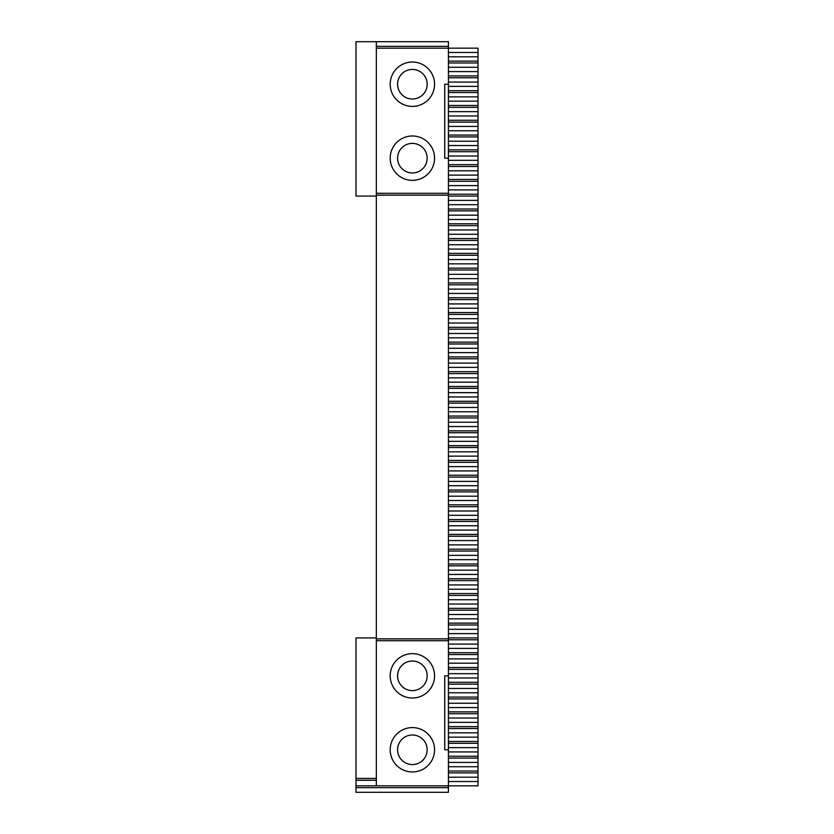 <?xml version="1.0" encoding="UTF-8"?>
<svg xmlns="http://www.w3.org/2000/svg" width="834" height="834" viewBox="0 0 834 834"><rect width="100%" height="100%" fill="white"/><g stroke="black" fill="none" stroke-linecap="round" stroke-linejoin="round"><path stroke-width="1.25" d="M376.332 640.7L376.332 785.826L448.431 785.826L448.431 749.776L444.731 749.776L444.731 675.832L448.431 675.832L448.431 640.7L376.332 640.7L376.332 46.318L448.431 46.318L448.431 41.7L376.332 41.7L376.332 46.318M376.332 778.435L355.993 778.435L355.993 637.927L376.332 637.927M376.332 195.146L448.431 195.146L448.431 640.7M448.431 638.854L376.332 638.854M376.332 193.3L448.431 193.3L448.431 195.146M376.332 48.174L448.431 48.174L448.431 193.3M448.431 158.168L444.731 158.168L444.731 84.224L448.431 84.224M448.431 52.479L478.007 52.479L478.007 48.174L448.431 48.174L448.431 46.318M376.332 41.7L355.993 41.7L355.993 196.073L376.332 196.073M355.993 787.682L448.431 787.682L448.431 792.3L355.993 792.3L355.993 785.826L376.332 785.826M355.993 778.435L355.993 785.826M448.431 749.776L448.431 675.832M355.993 780.28L376.332 780.28M412.382 727.592A22.184 22.184 0 0 0 393.168 760.869A22.184 22.184 0 0 0 431.595 760.869A22.184 22.184 0 0 0 412.382 727.592M412.382 653.648A22.184 22.184 0 0 0 393.168 686.924A22.184 22.184 0 0 0 431.595 686.924A22.184 22.184 0 0 0 412.382 653.648M412.382 62.039A22.184 22.184 0 0 0 393.168 95.316A22.184 22.184 0 0 0 431.595 95.316A22.184 22.184 0 0 0 412.382 62.039M412.382 135.984A22.184 22.184 0 0 0 393.168 169.26A22.184 22.184 0 0 0 431.595 169.26A22.184 22.184 0 0 0 412.382 135.984M448.431 787.682L448.431 785.826L478.007 785.826L478.007 52.479M448.431 56.795L478.007 56.795M448.431 61.111L478.007 61.111M448.431 62.957L478.007 62.957M448.431 67.273L478.007 67.273M448.431 71.588L478.007 71.588M448.431 75.904L478.007 75.904M448.431 77.75L478.007 77.75M448.431 82.066L478.007 82.066M448.431 86.382L478.007 86.382M448.431 90.698L478.007 90.698M448.431 92.543L478.007 92.543M448.431 96.859L478.007 96.859M448.431 101.164L478.007 101.164M448.431 105.48L478.007 105.48M448.431 107.336L478.007 107.336M448.431 111.641L478.007 111.641M448.431 115.957L478.007 115.957M448.431 120.273L478.007 120.273M448.431 122.118L478.007 122.118M448.431 126.434L478.007 126.434M448.431 130.75L478.007 130.75M448.431 135.066L478.007 135.066M448.431 136.912L478.007 136.912M448.431 141.227L478.007 141.227M448.431 145.543L478.007 145.543M448.431 149.849L478.007 149.849M448.431 151.705L478.007 151.705M448.431 156.021L478.007 156.021M448.431 160.326L478.007 160.326M448.431 164.642L478.007 164.642M448.431 166.487L478.007 166.487M448.431 170.803L478.007 170.803M448.431 175.119L478.007 175.119M448.431 179.435L478.007 179.435M448.431 181.28L478.007 181.28M448.431 185.596L478.007 185.596M448.431 189.912L478.007 189.912M448.431 194.228L478.007 194.228M448.431 196.073L478.007 196.073M448.431 200.389L478.007 200.389M448.431 204.695L478.007 204.695M448.431 209.011L478.007 209.011M448.431 210.866L478.007 210.866M448.431 215.172L478.007 215.172M448.431 219.488L478.007 219.488M448.431 223.804L478.007 223.804M448.431 225.649L478.007 225.649M448.431 229.965L478.007 229.965M448.431 234.281L478.007 234.281M448.431 238.597L478.007 238.597M448.431 240.442L478.007 240.442M448.431 244.758L478.007 244.758M448.431 249.074L478.007 249.074M448.431 253.38L478.007 253.38M448.431 255.235L478.007 255.235M448.431 259.551L478.007 259.551M448.431 263.857L478.007 263.857M448.431 268.173L478.007 268.173M448.431 270.018L478.007 270.018M448.431 274.334L478.007 274.334M448.431 278.65L478.007 278.65M448.431 282.966L478.007 282.966M448.431 284.811L478.007 284.811M448.431 289.127L478.007 289.127M448.431 293.443L478.007 293.443M448.431 297.759L478.007 297.759M448.431 299.604L478.007 299.604M448.431 303.92L478.007 303.92M448.431 308.236L478.007 308.236M448.431 312.541L478.007 312.541M448.431 314.397L478.007 314.397M448.431 318.703L478.007 318.703M448.431 323.019L478.007 323.019M448.431 327.335L478.007 327.335M448.431 329.18L478.007 329.18M448.431 333.496L478.007 333.496M448.431 337.812L478.007 337.812M448.431 342.128L478.007 342.128M448.431 343.973L478.007 343.973M448.431 348.289L478.007 348.289M448.431 352.605L478.007 352.605M448.431 356.91L478.007 356.91M448.431 358.766L478.007 358.766M448.431 363.082L478.007 363.082M448.431 367.387L478.007 367.387M448.431 371.703L478.007 371.703M448.431 373.559L478.007 373.559M448.431 377.865L478.007 377.865M448.431 382.18L478.007 382.18M448.431 386.496L478.007 386.496M448.431 388.342L478.007 388.342M448.431 392.658L478.007 392.658M448.431 396.974L478.007 396.974M448.431 401.29L478.007 401.29M448.431 403.135L478.007 403.135M448.431 407.451L478.007 407.451M448.431 411.767L478.007 411.767M448.431 416.072L478.007 416.072M448.431 417.928L478.007 417.928M448.431 422.233L478.007 422.233M448.431 426.549L478.007 426.549M448.431 430.865L478.007 430.865M448.431 432.71L478.007 432.71M448.431 437.026L478.007 437.026M448.431 441.342L478.007 441.342M448.431 445.658L478.007 445.658M448.431 447.504L478.007 447.504M448.431 451.819L478.007 451.819M448.431 456.135L478.007 456.135M448.431 460.441L478.007 460.441M448.431 462.297L478.007 462.297M448.431 466.613L478.007 466.613M448.431 470.918L478.007 470.918M448.431 475.234L478.007 475.234M448.431 477.09L478.007 477.09M448.431 481.395L478.007 481.395M448.431 485.711L478.007 485.711M448.431 490.027L478.007 490.027M448.431 491.872L478.007 491.872M448.431 496.188L478.007 496.188M448.431 500.504L478.007 500.504M448.431 504.82L478.007 504.82M448.431 506.665L478.007 506.665M448.431 510.981L478.007 510.981M448.431 515.297L478.007 515.297M448.431 519.603L478.007 519.603M448.431 521.458L478.007 521.458M448.431 525.764L478.007 525.764M448.431 530.08L478.007 530.08M448.431 534.396L478.007 534.396M448.431 536.241L478.007 536.241M448.431 540.557L478.007 540.557M448.431 544.873L478.007 544.873M448.431 549.189L478.007 549.189M448.431 551.034L478.007 551.034M448.431 555.35L478.007 555.35M448.431 559.666L478.007 559.666M448.431 563.982L478.007 563.982M448.431 565.827L478.007 565.827M448.431 570.143L478.007 570.143M448.431 574.449L478.007 574.449M448.431 578.765L478.007 578.765M448.431 580.62L478.007 580.62M448.431 584.926L478.007 584.926M448.431 589.242L478.007 589.242M448.431 593.558L478.007 593.558M448.431 595.403L478.007 595.403M448.431 599.719L478.007 599.719M448.431 604.035L478.007 604.035M448.431 608.351L478.007 608.351M448.431 610.196L478.007 610.196M448.431 614.512L478.007 614.512M448.431 618.828L478.007 618.828M448.431 623.134L478.007 623.134M448.431 624.989L478.007 624.989M448.431 629.305L478.007 629.305M448.431 633.611L478.007 633.611M448.431 637.927L478.007 637.927M448.431 639.772L478.007 639.772M448.431 644.088L478.007 644.088M448.431 648.404L478.007 648.404M448.431 652.72L478.007 652.72M448.431 654.565L478.007 654.565M448.431 658.881L478.007 658.881M448.431 663.197L478.007 663.197M448.431 667.513L478.007 667.513M448.431 669.358L478.007 669.358M448.431 673.674L478.007 673.674M448.431 677.979L478.007 677.979M448.431 682.295L478.007 682.295M448.431 684.151L478.007 684.151M448.431 688.457L478.007 688.457M448.431 692.773L478.007 692.773M448.431 697.088L478.007 697.088M448.431 698.934L478.007 698.934M448.431 703.25L478.007 703.25M448.431 707.566L478.007 707.566M448.431 711.882L478.007 711.882M448.431 713.727L478.007 713.727M448.431 718.043L478.007 718.043M448.431 722.359L478.007 722.359M448.431 726.664L478.007 726.664M448.431 728.52L478.007 728.52M448.431 732.836L478.007 732.836M448.431 737.141L478.007 737.141M448.431 741.457L478.007 741.457M448.431 743.303L478.007 743.303M448.431 747.618L478.007 747.618M448.431 751.934L478.007 751.934M448.431 756.25L478.007 756.25M448.431 758.096L478.007 758.096M448.431 762.412L478.007 762.412M448.431 766.727L478.007 766.727M448.431 771.043L478.007 771.043M448.431 772.889L478.007 772.889M448.431 777.205L478.007 777.205M448.431 781.521L478.007 781.521M412.382 764.569A14.793 14.793 0 0 1 399.569 742.385A14.793 14.793 0 0 1 425.184 742.385A14.793 14.793 0 0 1 412.382 764.569M412.382 690.615A14.793 14.793 0 0 1 399.569 668.43A14.793 14.793 0 0 1 425.184 668.43A14.793 14.793 0 0 1 412.382 690.615M412.382 99.017A14.793 14.793 0 0 1 399.569 76.822A14.793 14.793 0 0 1 425.184 76.822A14.793 14.793 0 0 1 412.382 99.017M412.382 172.961A14.793 14.793 0 0 1 399.569 150.777A14.793 14.793 0 0 1 425.184 150.777A14.793 14.793 0 0 1 412.382 172.961"/></g></svg>
